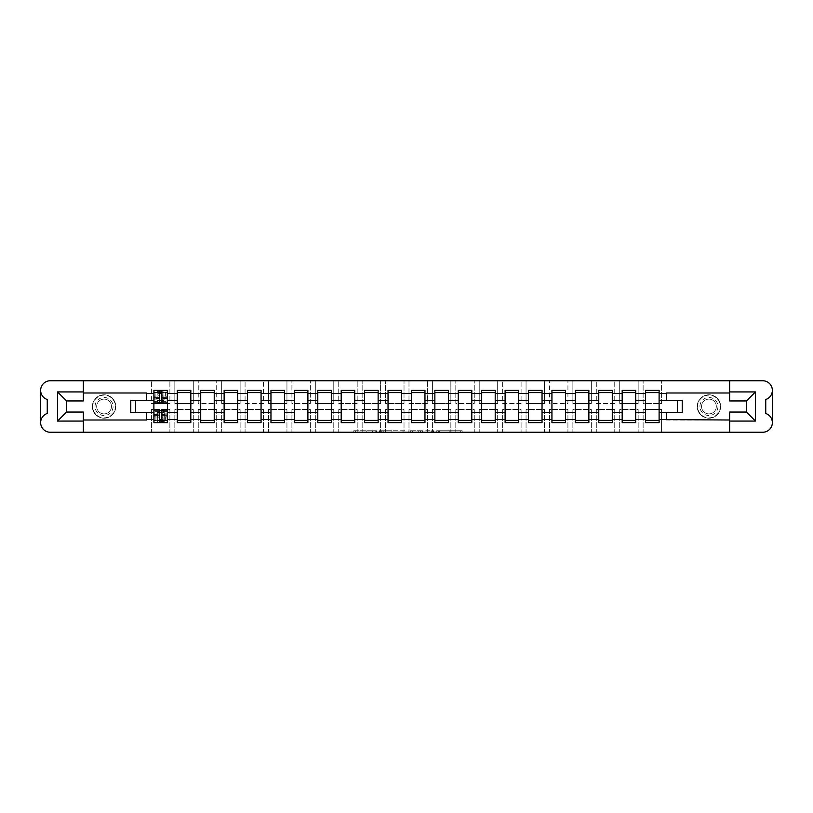 <?xml version="1.0" encoding="UTF-8"?>
<svg xmlns="http://www.w3.org/2000/svg" width="813" height="813" viewBox="0 0 813 813"><rect width="100%" height="100%" fill="white"/><g stroke="black" fill="none" stroke-linecap="round" stroke-linejoin="round"><path stroke-width="0.61" stroke-dasharray="4.07 3.05" d="M376.48 432.242L355.627 432.242L376.48 432.242L376.48 430.738L366.765 430.738L366.765 432.242L372.659 432.242L366.765 432.242L366.765 430.738L376.48 430.738L376.48 432.242L376.48 430.738L366.765 430.738L366.765 432.242L366.765 430.738L376.48 430.738L355.627 430.738L376.48 430.738M708.936 418.207A11.707 11.707 0 0 1 697.229 406.5A11.707 11.707 0 0 1 708.936 394.793A11.707 11.707 0 0 1 720.643 406.5A11.707 11.707 0 0 1 708.936 418.207A11.707 11.707 0 0 1 697.229 406.5A11.707 11.707 0 0 1 708.936 394.793A11.707 11.707 0 0 1 720.643 406.5A11.707 11.707 0 0 1 708.936 418.207M104.064 418.207A11.707 11.707 0 0 1 92.357 406.5A11.707 11.707 0 0 1 104.064 394.793A11.707 11.707 0 0 1 115.771 406.5A11.707 11.707 0 0 1 104.064 418.207A11.707 11.707 0 0 1 92.357 406.5A11.707 11.707 0 0 1 104.064 394.793A11.707 11.707 0 0 1 115.771 406.5A11.707 11.707 0 0 1 104.064 418.207M451.022 432.242L460.321 432.242L449.183 432.242L451.022 432.242L451.022 430.738L460.321 430.738L449.183 430.738L449.183 432.242L439.325 432.242L449.183 432.242L449.183 430.738L451.022 430.738L451.022 432.242M462.16 432.242L438.593 432.242L462.16 432.242L462.16 430.738L460.321 430.738L462.16 430.738L462.16 432.242L462.16 430.738L438.593 430.738L462.16 430.738L462.16 432.242M436.744 432.242L438.593 432.242L436.744 432.242L436.744 430.738L438.593 430.738L436.744 430.738L436.744 432.242M353.787 432.242L355.627 432.242L353.787 432.242L353.787 430.738L355.627 430.738L353.787 430.738L353.787 432.242M661.579 432.242L762.746 432.242A9.604 9.604 0 0 0 772.35 422.638L772.35 390.362A9.604 9.604 0 0 0 762.746 380.758L661.579 380.758L661.579 403.502L643.124 403.502L643.124 380.758L643.124 403.502L661.579 403.502L661.579 380.758L638.164 380.758L638.164 403.502L619.709 403.502L619.709 380.758L619.709 403.502L638.164 403.502L638.164 380.758L614.75 380.758L614.75 403.502L596.295 403.502L596.295 380.758L596.295 403.502L614.75 403.502L614.75 380.758L591.336 380.758L591.336 403.502L572.88 403.502L572.88 380.758L572.88 403.502L591.336 403.502L591.336 380.758L567.921 380.758L567.921 403.502L549.466 403.502L549.466 380.758L549.466 403.502L567.921 403.502L567.921 380.758L544.507 380.758L544.507 403.502L526.052 403.502L526.052 380.758L526.052 403.502L544.507 403.502L544.507 380.758L521.092 380.758L521.092 403.502L502.637 403.502L502.637 380.758L502.637 403.502L521.092 403.502L521.092 380.758L497.678 380.758L497.678 403.502L479.223 403.502L479.223 380.758L479.223 403.502L497.678 403.502L497.678 380.758L474.264 380.758L474.264 403.502L455.808 403.502L455.808 380.758L455.808 403.502L474.264 403.502L474.264 380.758L450.849 380.758L450.849 403.502L432.394 403.502L432.394 380.758L432.394 403.502L450.849 403.502L450.849 380.758L427.435 380.758L427.435 403.502L408.98 403.502L408.98 380.758L408.98 403.502L427.435 403.502L427.435 380.758L404.02 380.758L404.02 403.502L385.565 403.502L385.565 380.758L385.565 403.502L404.02 403.502L404.02 380.758L380.606 380.758L380.606 403.502L362.151 403.502L362.151 380.758L362.151 403.502L380.606 403.502L380.606 380.758L357.192 380.758L357.192 403.502L338.736 403.502L338.736 380.758L338.736 403.502L357.192 403.502L357.192 380.758L333.777 380.758L333.777 403.502L315.322 403.502L315.322 380.758L315.322 403.502L333.777 403.502L333.777 380.758L310.363 380.758L310.363 403.502L291.908 403.502L291.908 380.758L291.908 403.502L310.363 403.502L310.363 380.758L286.948 380.758L286.948 403.502L268.493 403.502L268.493 380.758L268.493 403.502L286.948 403.502L286.948 380.758L263.534 380.758L263.534 403.502L245.079 403.502L245.079 380.758L245.079 403.502L263.534 403.502L263.534 380.758L240.12 380.758L240.12 403.502L221.664 403.502L221.664 380.758L221.664 403.502L240.12 403.502L240.12 380.758L216.705 380.758L216.705 403.502L198.25 403.502L198.25 380.758L198.25 403.502L216.705 403.502L216.705 380.758L193.291 380.758L193.291 403.502L174.836 403.502L174.836 380.758L174.836 403.502L193.291 403.502L193.291 380.758L169.876 380.758L169.876 403.502L151.421 403.502L151.421 380.758L151.421 403.502L169.876 403.502L169.876 380.758L50.254 380.758A9.604 9.604 0 0 0 40.65 390.362L40.65 422.638A9.604 9.604 0 0 0 50.254 432.242L661.579 432.242L661.579 409.498L661.579 432.242M403.045 432.242L381.317 432.242L403.045 432.242L403.045 430.738L404.884 430.738L404.884 432.242L404.884 430.738L381.317 430.738L403.045 430.738L403.045 432.242M379.478 432.242L381.317 432.242L379.478 432.242L379.478 430.738L381.317 430.738L379.478 430.738L379.478 432.242M409.955 432.242L412.526 432.242L410.687 432.242L410.687 430.738L410.687 432.242L433.522 432.242L409.955 432.242L409.955 430.738L433.522 430.738L433.522 432.242L433.522 430.738L422.384 430.738L422.384 432.242M409.955 430.738L420.545 430.738L420.545 432.242L420.545 430.738L418.705 430.738L420.545 430.738L420.545 432.242L412.526 432.242L420.545 432.242L420.545 430.738L422.384 430.738M643.124 409.498L643.124 432.242L643.124 409.498L661.579 409.498L643.124 409.498M645.593 420.382L645.593 422.638L659.109 422.638L659.109 392.618L645.593 392.618L645.593 420.382L659.109 420.382M638.164 409.498L638.164 432.242L638.164 409.498L619.709 409.498L619.709 432.242L619.709 409.498L638.164 409.498M622.179 420.382L622.179 422.638L635.695 422.638L635.695 392.618L622.179 392.618L622.179 420.382L635.695 420.382M614.75 409.498L614.75 432.242L614.75 409.498L596.295 409.498L596.295 432.242L596.295 409.498L614.75 409.498M598.764 420.382L598.764 422.638L612.28 422.638L612.28 392.618L598.764 392.618L598.764 420.382L612.28 420.382M591.336 409.498L591.336 432.242L591.336 409.498L572.88 409.498L572.88 432.242L572.88 409.498L591.336 409.498M575.35 420.382L575.35 422.638L588.866 422.638L588.866 392.618L575.35 392.618L575.35 420.382L588.866 420.382M567.921 409.498L567.921 432.242L567.921 409.498L549.466 409.498L549.466 432.242L549.466 409.498L567.921 409.498M551.936 420.382L551.936 422.638L565.452 422.638L565.452 392.618L551.936 392.618L551.936 420.382L565.452 420.382M544.507 409.498L544.507 432.242L544.507 409.498L526.052 409.498L526.052 432.242L526.052 409.498L544.507 409.498M528.521 420.382L528.521 422.638L542.037 422.638L542.037 392.618L528.521 392.618L528.521 420.382L542.037 420.382M521.092 409.498L521.092 432.242L521.092 409.498L502.637 409.498L502.637 432.242L502.637 409.498L521.092 409.498M505.107 420.382L505.107 422.638L518.623 422.638L518.623 392.618L505.107 392.618L505.107 420.382L518.623 420.382M497.678 409.498L497.678 432.242L497.678 409.498L479.223 409.498L479.223 432.242L479.223 409.498L497.678 409.498M481.692 420.382L481.692 422.638L495.208 422.638L495.208 392.618L481.692 392.618L481.692 420.382L495.208 420.382M474.264 409.498L474.264 432.242L474.264 409.498L455.808 409.498L455.808 432.242L455.808 409.498L474.264 409.498M458.278 420.382L458.278 422.638L471.794 422.638L471.794 392.618L458.278 392.618L458.278 420.382L471.794 420.382M450.849 409.498L450.849 432.242L450.849 409.498L432.394 409.498L432.394 432.242L432.394 409.498L450.849 409.498M434.864 420.382L434.864 422.638L448.38 422.638L448.38 392.618L434.864 392.618L434.864 420.382L448.38 420.382M427.435 409.498L427.435 432.242L427.435 409.498L408.98 409.498L408.98 432.242L408.98 409.498L427.435 409.498M411.449 420.382L411.449 422.638L424.965 422.638L424.965 392.618L411.449 392.618L411.449 420.382L424.965 420.382M404.02 409.498L404.02 432.242L404.02 409.498L385.565 409.498L385.565 432.242L385.565 409.498L404.02 409.498M388.035 420.382L388.035 422.638L401.551 422.638L401.551 392.618L388.035 392.618L388.035 420.382L401.551 420.382M380.606 409.498L380.606 432.242L380.606 409.498L362.151 409.498L362.151 432.242L362.151 409.498L380.606 409.498M364.62 420.382L364.62 422.638L378.136 422.638L378.136 392.618L364.62 392.618L364.62 420.382L378.136 420.382M357.192 409.498L357.192 432.242L357.192 409.498L338.736 409.498L338.736 432.242L338.736 409.498L357.192 409.498M341.206 420.382L341.206 422.638L354.722 422.638L354.722 392.618L341.206 392.618L341.206 420.382L354.722 420.382M333.777 409.498L333.777 432.242L333.777 409.498L315.322 409.498L315.322 432.242L315.322 409.498L333.777 409.498M317.792 420.382L317.792 422.638L331.308 422.638L331.308 392.618L317.792 392.618L317.792 420.382L331.308 420.382M310.363 409.498L310.363 432.242L310.363 409.498L291.908 409.498L291.908 432.242L291.908 409.498L310.363 409.498M294.377 420.382L294.377 422.638L307.893 422.638L307.893 392.618L294.377 392.618L294.377 420.382L307.893 420.382M286.948 409.498L286.948 432.242L286.948 409.498L268.493 409.498L268.493 432.242L268.493 409.498L286.948 409.498M270.963 420.382L270.963 422.638L284.479 422.638L284.479 392.618L270.963 392.618L270.963 420.382L284.479 420.382M263.534 409.498L263.534 432.242L263.534 409.498L245.079 409.498L245.079 432.242L245.079 409.498L263.534 409.498M247.548 420.382L247.548 422.638L261.064 422.638L261.064 392.618L247.548 392.618L247.548 420.382L261.064 420.382M240.12 409.498L240.12 432.242L240.12 409.498L221.664 409.498L221.664 432.242L221.664 409.498L240.12 409.498M224.134 420.382L224.134 422.638L237.65 422.638L237.65 392.618L224.134 392.618L224.134 420.382L237.65 420.382M216.705 409.498L216.705 432.242L216.705 409.498L198.25 409.498L198.25 432.242L198.25 409.498L216.705 409.498M200.72 420.382L200.72 422.638L214.236 422.638L214.236 392.618L200.72 392.618L200.72 420.382L214.236 420.382M193.291 409.498L193.291 432.242L193.291 409.498L174.836 409.498L174.836 432.242L174.836 409.498L193.291 409.498M177.305 420.382L177.305 422.638L190.821 422.638L190.821 392.618L177.305 392.618L177.305 420.382L190.821 420.382M169.876 409.498L169.876 432.242L169.876 409.498L151.421 409.498L151.421 432.242L151.421 409.498L169.876 409.498M153.891 420.382L153.891 422.638L167.407 422.638L167.407 392.618L153.891 392.618L153.891 420.382L167.407 420.382M729.647 432.242L729.647 412.049L746.456 412.049L746.456 400.951L729.647 400.951L729.647 380.758M146.614 400.342L146.614 392.994L83.353 392.994L83.353 380.758M83.353 432.242L83.353 420.006L146.614 420.006L146.614 412.658M682.219 412.658L677.412 412.658L677.412 400.342L659.109 400.342M659.109 412.658L677.412 412.658M677.412 400.342L682.219 400.342M130.781 400.342L135.588 400.342L135.588 412.658L153.891 412.658M135.588 412.658L130.781 412.658M153.891 400.342L135.588 400.342M83.353 392.994L83.353 400.951L66.544 400.951L66.544 412.049L83.353 412.049L83.353 420.006M635.695 412.658L645.593 412.658M645.593 400.342L635.695 400.342M612.28 412.658L622.179 412.658M622.179 400.342L612.28 400.342M588.866 412.658L598.764 412.658M598.764 400.342L588.866 400.342M565.452 412.658L575.35 412.658M575.35 400.342L565.452 400.342M542.037 412.658L551.936 412.658M551.936 400.342L542.037 400.342M518.623 412.658L528.521 412.658M528.521 400.342L518.623 400.342M495.208 412.658L505.107 412.658M505.107 400.342L495.208 400.342M471.794 412.658L481.692 412.658M481.692 400.342L471.794 400.342M448.38 412.658L458.278 412.658M458.278 400.342L448.38 400.342M424.965 412.658L434.864 412.658M434.864 400.342L424.965 400.342M401.551 412.658L411.449 412.658M411.449 400.342L401.551 400.342M378.136 412.658L388.035 412.658M388.035 400.342L378.136 400.342M354.722 412.658L364.62 412.658M364.62 400.342L354.722 400.342M331.308 412.658L341.206 412.658M341.206 400.342L331.308 400.342M307.893 412.658L317.792 412.658M317.792 400.342L307.893 400.342M284.479 412.658L294.377 412.658M294.377 400.342L284.479 400.342M261.064 412.658L270.963 412.658M270.963 400.342L261.064 400.342M237.65 412.658L247.548 412.658M247.548 400.342L237.65 400.342M214.236 412.658L224.134 412.658M224.134 400.342L214.236 400.342M190.821 412.658L200.72 412.658M200.72 400.342L190.821 400.342M167.407 412.658L177.305 412.658M177.305 400.342L167.407 400.342M153.891 392.618L153.891 390.362L167.407 390.362L167.407 392.618M153.972 392.618L159.368 392.618M161.929 392.618L167.326 392.618M153.972 420.382L159.368 420.382M161.929 420.382L167.326 420.382M177.305 392.618L177.305 390.362L190.821 390.362L190.821 392.618M200.72 392.618L200.72 390.362L214.236 390.362L214.236 392.618M224.134 392.618L224.134 390.362L237.65 390.362L237.65 392.618M247.548 392.618L247.548 390.362L261.064 390.362L261.064 392.618M270.963 392.618L270.963 390.362L284.479 390.362L284.479 392.618M294.377 392.618L294.377 390.362L307.893 390.362L307.893 392.618M317.792 392.618L317.792 390.362L331.308 390.362L331.308 392.618M341.206 392.618L341.206 390.362L354.722 390.362L354.722 392.618M364.62 392.618L364.62 390.362L378.136 390.362L378.136 392.618M388.035 392.618L388.035 390.362L401.551 390.362L401.551 392.618M411.449 392.618L411.449 390.362L424.965 390.362L424.965 392.618M434.864 392.618L434.864 390.362L448.38 390.362L448.38 392.618M458.278 392.618L458.278 390.362L471.794 390.362L471.794 392.618M481.692 392.618L481.692 390.362L495.208 390.362L495.208 392.618M505.107 392.618L505.107 390.362L518.623 390.362L518.623 392.618M528.521 392.618L528.521 390.362L542.037 390.362L542.037 392.618M551.936 392.618L551.936 390.362L565.452 390.362L565.452 392.618M575.35 392.618L575.35 390.362L588.866 390.362L588.866 392.618M598.764 392.618L598.764 390.362L612.28 390.362L612.28 392.618M622.179 392.618L622.179 390.362L635.695 390.362L635.695 392.618M645.593 392.618L645.593 390.362L659.109 390.362L659.109 392.618M40.65 422.608A9.604 9.604 0 0 1 47.256 413.482L47.256 399.518A9.604 9.604 0 0 1 40.65 390.392M772.35 390.392A9.604 9.604 0 0 1 765.744 399.518L765.744 413.482A9.604 9.604 0 0 1 772.35 422.608M729.647 392.994L666.386 392.994L666.386 400.342M666.386 412.658L666.386 420.006L729.647 420.006M383.34 432.242L386.012 432.242L383.34 432.242L383.34 430.738L382.049 430.738L382.049 432.242L382.049 430.738L386.012 430.738L383.34 430.738L383.34 432.242M386.012 432.242L391.907 432.242L386.012 432.242L386.012 430.738L391.907 430.738L391.907 432.242L391.907 430.738L386.012 430.738L386.012 432.242M408.116 430.738L408.116 432.242L408.116 430.738M410.687 430.738L410.687 432.242L410.687 430.738M449.183 430.738L439.325 430.738L439.325 432.242L439.325 430.738L449.183 430.738L449.183 432.242L449.183 430.738M157.051 394.661L157.051 396.541A3.455 0.925 180 0 1 160.496 395.626A3.455 0.925 180 0 1 163.952 396.541L163.952 394.661A3.455 0.925 0 0 0 160.496 393.746A3.455 0.925 0 0 0 157.051 394.661L157.051 400.596L163.952 400.596L163.952 394.661M157.051 400.596L157.051 390.514L157.051 392.466L155.923 392.466L155.923 396.216L155.923 392.466L153.972 392.466L153.972 396.216L155.923 396.216L153.972 396.216L153.972 390.514L163.952 390.514L163.952 392.466L165.374 392.466L165.374 396.216L167.326 396.216L167.326 392.466L167.326 403.268M157.051 391.449L163.952 391.449L163.952 390.514L167.326 390.514L167.326 396.216L165.374 396.216L165.374 392.466L167.326 392.466L161.929 392.466L161.929 390.514M167.326 398.655L161.929 398.655L161.929 401.317L161.929 392.466M161.929 398.655L161.929 399.864L167.326 399.864M161.929 399.864L161.929 403.268M153.972 401.317L159.368 401.317L159.368 398.655L153.972 398.655L153.972 392.466L159.368 392.466L159.368 390.514M157.051 396.541L157.051 402.75L157.051 392.466L163.952 392.466L163.952 402.75L163.952 396.541M153.972 396.002L159.368 396.002L159.368 392.466M159.368 396.002L159.368 401.317M159.368 398.655L159.368 403.268M153.972 398.655L153.972 399.864L159.368 399.864M153.972 399.864L153.972 403.268M163.952 391.449L163.952 400.596M164.246 418.339L164.246 416.459A3.455 0.925 -0 0 1 160.801 417.374A3.455 0.925 -0 0 1 157.346 416.459L157.346 418.339A3.455 0.925 180 0 0 160.801 419.254A3.455 0.925 180 0 0 164.246 418.339L164.246 412.404L157.346 412.404L157.346 418.339M164.246 412.404L164.246 422.486L164.246 420.534L165.374 420.534L165.374 416.784L165.374 420.534L167.326 420.534L167.326 416.784L165.374 416.784L167.326 416.784L167.326 422.486L157.346 422.486L157.346 420.534L155.923 420.534L155.923 416.784L153.972 416.784L153.972 420.534L153.972 409.732M164.246 421.551L157.346 421.551L157.346 422.486L153.972 422.486L153.972 416.784L155.923 416.784L155.923 420.534L153.972 420.534L159.368 420.534L159.368 422.486M153.972 414.345L159.368 414.345L159.368 411.683L159.368 420.534M159.368 414.345L159.368 413.136L153.972 413.136M159.368 413.136L159.368 409.732M167.326 411.683L161.929 411.683L161.929 414.345L167.326 414.345L167.326 420.534L161.929 420.534L161.929 422.486M164.246 416.459L164.246 410.25L164.246 420.534L157.346 420.534L157.346 410.25L157.346 416.459M167.326 416.998L161.929 416.998L161.929 420.534M161.929 416.998L161.929 411.683M161.929 414.345L161.929 409.732M167.326 414.345L167.326 413.136L161.929 413.136M167.326 413.136L167.326 409.732M157.346 421.551L157.346 412.404M104.064 415.514A9.014 9.014 0 0 1 95.05 406.5A9.014 9.014 0 0 1 104.064 397.486A9.014 9.014 0 0 1 113.078 406.5A9.014 9.014 0 0 1 104.064 415.514M104.064 413.888A7.388 7.388 0 0 1 96.676 406.5A7.388 7.388 0 0 1 104.064 399.112A7.388 7.388 0 0 1 111.452 406.5A7.388 7.388 0 0 1 104.064 413.888A7.388 7.388 0 0 1 96.676 406.5A7.388 7.388 0 0 1 104.064 399.112A7.388 7.388 0 0 1 111.452 406.5A7.388 7.388 0 0 1 104.064 413.888M104.064 417.831A11.331 11.331 0 0 0 115.395 406.5A11.331 11.331 0 0 0 104.064 395.169A11.331 11.331 0 0 0 92.733 406.5A11.331 11.331 0 0 0 104.064 417.831A11.331 11.331 0 0 0 115.395 406.5A11.331 11.331 0 0 0 104.064 395.169A11.331 11.331 0 0 0 92.733 406.5A11.331 11.331 0 0 0 104.064 417.831M708.936 415.514A9.014 9.014 0 0 1 699.922 406.5A9.014 9.014 0 0 1 708.936 397.486A9.014 9.014 0 0 1 717.95 406.5A9.014 9.014 0 0 1 708.936 415.514M708.936 413.888A7.388 7.388 0 0 1 701.548 406.5A7.388 7.388 0 0 1 708.936 399.112A7.388 7.388 0 0 1 716.324 406.5A7.388 7.388 0 0 1 708.936 413.888A7.388 7.388 0 0 1 701.548 406.5A7.388 7.388 0 0 1 708.936 399.112A7.388 7.388 0 0 1 716.324 406.5A7.388 7.388 0 0 1 708.936 413.888M708.936 417.831A11.331 11.331 0 0 0 720.267 406.5A11.331 11.331 0 0 0 708.936 395.169A11.331 11.331 0 0 0 697.605 406.5A11.331 11.331 0 0 0 708.936 417.831A11.331 11.331 0 0 0 720.267 406.5A11.331 11.331 0 0 0 708.936 395.169A11.331 11.331 0 0 0 697.605 406.5A11.331 11.331 0 0 0 708.936 417.831M375.189 430.738L375.189 432.242L375.189 430.738M372.659 430.738L372.659 432.242L372.659 430.738M355.627 430.738L355.627 432.242L355.627 430.738M381.317 430.738L381.317 432.242L381.317 430.738M431.683 430.738L431.683 432.242L431.683 430.738M418.705 430.738L418.705 432.242L418.705 430.738M412.526 430.738L412.526 432.242L412.526 430.738M460.321 430.738L460.321 432.242L460.321 430.738M438.593 430.738L438.593 432.242L438.593 430.738M161.929 396.002L167.326 396.002M161.929 401.073L167.326 401.073M153.972 401.073L159.368 401.073M157.051 400.25L163.952 400.25M157.051 402.476L163.952 402.476M157.051 402.008L163.952 402.008M157.051 393.207L163.952 393.207M159.368 416.998L153.972 416.998M159.368 411.927L153.972 411.927M167.326 411.927L161.929 411.927M164.246 412.75L157.346 412.75M164.246 410.524L157.346 410.524M164.246 410.992L157.346 410.992M164.246 419.793L157.346 419.793M161.929 401.317L167.326 401.317M157.051 400.799L163.952 400.799M157.051 402.75L163.952 402.75M159.368 411.683L153.972 411.683M164.246 412.201L157.346 412.201M164.246 410.25L157.346 410.25"/><path stroke-width="1.22" d="M772.35 422.608L772.35 422.638A9.604 9.604 0 0 1 762.746 432.242L50.254 432.242A9.604 9.604 0 0 1 40.65 422.638L40.65 422.608A9.604 9.604 0 0 1 47.256 413.482L47.256 399.518A9.604 9.604 0 0 1 40.65 390.392L40.65 390.362A9.604 9.604 0 0 1 50.254 380.758L762.746 380.758A9.604 9.604 0 0 1 772.35 390.362L772.35 390.392A9.604 9.604 0 0 1 765.744 399.518L765.744 413.482A9.604 9.604 0 0 1 772.35 422.608L772.35 390.392M729.647 392.994L666.386 392.994L666.386 400.342L659.109 400.342L659.109 393.441L666.386 393.441M146.614 400.342L130.781 400.342L130.781 412.658L153.891 412.658L153.891 400.342L146.614 400.342L146.614 392.994L83.353 392.994M729.647 420.006L659.109 419.559L659.109 422.638L645.593 422.638L645.593 419.559L635.695 419.559L635.695 422.638L622.179 422.638L622.179 419.559L612.28 419.559L612.28 422.638L598.764 422.638L598.764 419.559L588.866 419.559L588.866 422.638L575.35 422.638L575.35 419.559L565.452 419.559L565.452 422.638L551.936 422.638L551.936 419.559L542.037 419.559L542.037 422.638L528.521 422.638L528.521 419.559L518.623 419.559L518.623 422.638L505.107 422.638L505.107 419.559L495.208 419.559L495.208 422.638L481.692 422.638L481.692 419.559L471.794 419.559L471.794 422.638L458.278 422.638L458.278 419.559L448.38 419.559L448.38 422.638L434.864 422.638L434.864 419.559L424.965 419.559L424.965 422.638L411.449 422.638L411.449 419.559L401.551 419.559L401.551 422.638L388.035 422.638L388.035 419.559L378.136 419.559L378.136 422.638L364.62 422.638L364.62 419.559L354.722 419.559L354.722 422.638L341.206 422.638L341.206 419.559L331.308 419.559L331.308 422.638L317.792 422.638L317.792 419.559L307.893 419.559L307.893 422.638L294.377 422.638L294.377 419.559L284.479 419.559L284.479 422.638L270.963 422.638L270.963 419.559L261.064 419.559L261.064 422.638L247.548 422.638L247.548 419.559L237.65 419.559L237.65 422.638L224.134 422.638L224.134 419.559L214.236 419.559L214.236 422.638L200.72 422.638L200.72 419.559L190.821 419.559L190.821 422.638L177.305 422.638L177.305 419.559L167.407 419.559L167.407 412.658L177.305 412.658L177.305 400.342L167.407 400.342L167.407 390.362L153.891 390.362L153.891 400.342M190.821 419.559L190.821 412.658L200.72 412.658L200.72 400.342L190.821 400.342L190.821 390.362L177.305 390.362L177.305 400.342M214.236 419.559L214.236 412.658L224.134 412.658L224.134 400.342L214.236 400.342L214.236 390.362L200.72 390.362L200.72 400.342M237.65 419.559L237.65 412.658L247.548 412.658L247.548 400.342L237.65 400.342L237.65 390.362L224.134 390.362L224.134 400.342M261.064 419.559L261.064 412.658L270.963 412.658L270.963 400.342L261.064 400.342L261.064 390.362L247.548 390.362L247.548 400.342M284.479 419.559L284.479 412.658L294.377 412.658L294.377 400.342L284.479 400.342L284.479 390.362L270.963 390.362L270.963 400.342M307.893 419.559L307.893 412.658L317.792 412.658L317.792 400.342L307.893 400.342L307.893 390.362L294.377 390.362L294.377 400.342M331.308 419.559L331.308 412.658L341.206 412.658L341.206 400.342L331.308 400.342L331.308 390.362L317.792 390.362L317.792 400.342M354.722 419.559L354.722 412.658L364.62 412.658L364.62 400.342L354.722 400.342L354.722 390.362L341.206 390.362L341.206 400.342M378.136 419.559L378.136 412.658L388.035 412.658L388.035 400.342L378.136 400.342L378.136 390.362L364.62 390.362L364.62 400.342M401.551 419.559L401.551 412.658L411.449 412.658L411.449 400.342L401.551 400.342L401.551 390.362L388.035 390.362L388.035 400.342M424.965 419.559L424.965 412.658L434.864 412.658L434.864 400.342L424.965 400.342L424.965 390.362L411.449 390.362L411.449 400.342M448.38 419.559L448.38 412.658L458.278 412.658L458.278 400.342L448.38 400.342L448.38 390.362L434.864 390.362L434.864 400.342M471.794 419.559L471.794 412.658L481.692 412.658L481.692 400.342L471.794 400.342L471.794 390.362L458.278 390.362L458.278 400.342M495.208 419.559L495.208 412.658L505.107 412.658L505.107 400.342L495.208 400.342L495.208 390.362L481.692 390.362L481.692 400.342M518.623 419.559L518.623 412.658L528.521 412.658L528.521 400.342L518.623 400.342L518.623 390.362L505.107 390.362L505.107 400.342M542.037 419.559L542.037 412.658L551.936 412.658L551.936 400.342L542.037 400.342L542.037 390.362L528.521 390.362L528.521 400.342M565.452 419.559L565.452 412.658L575.35 412.658L575.35 400.342L565.452 400.342L565.452 390.362L551.936 390.362L551.936 400.342M588.866 419.559L588.866 412.658L598.764 412.658L598.764 400.342L588.866 400.342L588.866 390.362L575.35 390.362L575.35 400.342M612.28 419.559L612.28 412.658L622.179 412.658L622.179 400.342L612.28 400.342L612.28 390.362L598.764 390.362L598.764 400.342M635.695 419.559L635.695 412.658L645.593 412.658L645.593 400.342L635.695 400.342L635.695 390.362L622.179 390.362L622.179 400.342M659.109 393.441L659.109 390.362L645.593 390.362L645.593 400.342M167.407 419.559L167.407 422.638L153.891 422.638L153.891 412.658M83.353 420.006L146.614 420.006L146.614 412.658M729.647 391.937L755.46 391.937L755.46 421.063L729.647 421.063L729.647 412.049L746.456 412.049L746.456 400.951L729.647 400.951L729.647 380.758M729.647 432.242L729.647 421.063M659.109 419.559L659.109 412.658L682.219 412.658L682.219 400.342L666.386 400.342M666.386 419.559L666.386 412.658M83.353 391.937L83.353 400.951L66.544 400.951L66.544 412.049L83.353 412.049L83.353 421.063L57.54 421.063L57.54 391.937L83.353 391.937L83.353 380.758M83.353 432.242L83.353 421.063M635.695 412.658L635.695 400.342M645.593 419.559L645.593 412.658M612.28 412.658L612.28 400.342M622.179 419.559L622.179 412.658M588.866 412.658L588.866 400.342M598.764 419.559L598.764 412.658M565.452 412.658L565.452 400.342M575.35 419.559L575.35 412.658M542.037 412.658L542.037 400.342M551.936 419.559L551.936 412.658M518.623 412.658L518.623 400.342M528.521 419.559L528.521 412.658M495.208 412.658L495.208 400.342M505.107 419.559L505.107 412.658M471.794 412.658L471.794 400.342M481.692 419.559L481.692 412.658M448.38 412.658L448.38 400.342M458.278 419.559L458.278 412.658M424.965 412.658L424.965 400.342M434.864 419.559L434.864 412.658M401.551 412.658L401.551 400.342M411.449 419.559L411.449 412.658M378.136 412.658L378.136 400.342M388.035 419.559L388.035 412.658M354.722 412.658L354.722 400.342M364.62 419.559L364.62 412.658M331.308 412.658L331.308 400.342M341.206 419.559L341.206 412.658M307.893 412.658L307.893 400.342M317.792 419.559L317.792 412.658M284.479 412.658L284.479 400.342M294.377 419.559L294.377 412.658M261.064 412.658L261.064 400.342M270.963 419.559L270.963 412.658M237.65 412.658L237.65 400.342M247.548 419.559L247.548 412.658M214.236 412.658L214.236 400.342M224.134 419.559L224.134 412.658M190.821 412.658L190.821 400.342M200.72 419.559L200.72 412.658M167.407 412.658L167.407 400.342M177.305 419.559L177.305 412.658M40.65 390.392L40.65 422.608M677.412 412.658L677.412 400.342M135.588 400.342L135.588 412.658M659.109 412.658L659.109 400.342M159.368 392.618L161.929 392.618M159.368 420.382L161.929 420.382M177.305 392.618L190.821 392.618M177.305 420.382L190.821 420.382M200.72 392.618L214.236 392.618M200.72 420.382L214.236 420.382M224.134 392.618L237.65 392.618M224.134 420.382L237.65 420.382M247.548 392.618L261.064 392.618M247.548 420.382L261.064 420.382M270.963 392.618L284.479 392.618M270.963 420.382L284.479 420.382M294.377 392.618L307.893 392.618M294.377 420.382L307.893 420.382M317.792 392.618L331.308 392.618M317.792 420.382L331.308 420.382M341.206 392.618L354.722 392.618M341.206 420.382L354.722 420.382M364.62 392.618L378.136 392.618M364.62 420.382L378.136 420.382M388.035 392.618L401.551 392.618M388.035 420.382L401.551 420.382M411.449 392.618L424.965 392.618M411.449 420.382L424.965 420.382M434.864 392.618L448.38 392.618M434.864 420.382L448.38 420.382M458.278 392.618L471.794 392.618M458.278 420.382L471.794 420.382M481.692 392.618L495.208 392.618M481.692 420.382L495.208 420.382M505.107 392.618L518.623 392.618M505.107 420.382L518.623 420.382M528.521 392.618L542.037 392.618M528.521 420.382L542.037 420.382M551.936 392.618L565.452 392.618M551.936 420.382L565.452 420.382M575.35 392.618L588.866 392.618M575.35 420.382L588.866 420.382M598.764 392.618L612.28 392.618M598.764 420.382L612.28 420.382M622.179 392.618L635.695 392.618M622.179 420.382L635.695 420.382M645.593 392.618L659.109 392.618M645.593 420.382L659.109 420.382M755.46 391.937L746.456 400.951M755.46 421.063L746.456 412.049M66.544 400.951L57.54 391.937M66.544 412.049L57.54 421.063M161.929 403.268L161.929 390.514L167.326 390.514L167.326 403.268L161.929 403.268M159.368 392.466L161.929 392.466M159.368 390.514L153.972 390.514L153.972 403.268L159.368 403.268L159.368 390.514L161.929 390.514M159.368 409.732L159.368 422.486L153.972 422.486L153.972 409.732L159.368 409.732M161.929 420.534L159.368 420.534M161.929 422.486L167.326 422.486L167.326 409.732L161.929 409.732L161.929 422.486L159.368 422.486M146.614 393.441L153.891 393.441M167.407 393.441L177.305 393.441M190.821 393.441L200.72 393.441M214.236 393.441L224.134 393.441M237.65 393.441L247.548 393.441M261.064 393.441L270.963 393.441M284.479 393.441L294.377 393.441M307.893 393.441L317.792 393.441M331.308 393.441L341.206 393.441M354.722 393.441L364.62 393.441M378.136 393.441L388.035 393.441M401.551 393.441L411.449 393.441M424.965 393.441L434.864 393.441M448.38 393.441L458.278 393.441M471.794 393.441L481.692 393.441M495.208 393.441L505.107 393.441M518.623 393.441L528.521 393.441M542.037 393.441L551.936 393.441M565.452 393.441L575.35 393.441M588.866 393.441L598.764 393.441M612.28 393.441L622.179 393.441M635.695 393.441L645.593 393.441M153.891 419.559L146.614 419.559M161.929 402.953L167.326 402.953M161.929 397.892L167.326 397.892M153.972 402.953L159.368 402.953M153.972 397.892L159.368 397.892M159.368 410.047L153.972 410.047M159.368 415.108L153.972 415.108M167.326 410.047L161.929 410.047M167.326 415.108L161.929 415.108"/></g></svg>

